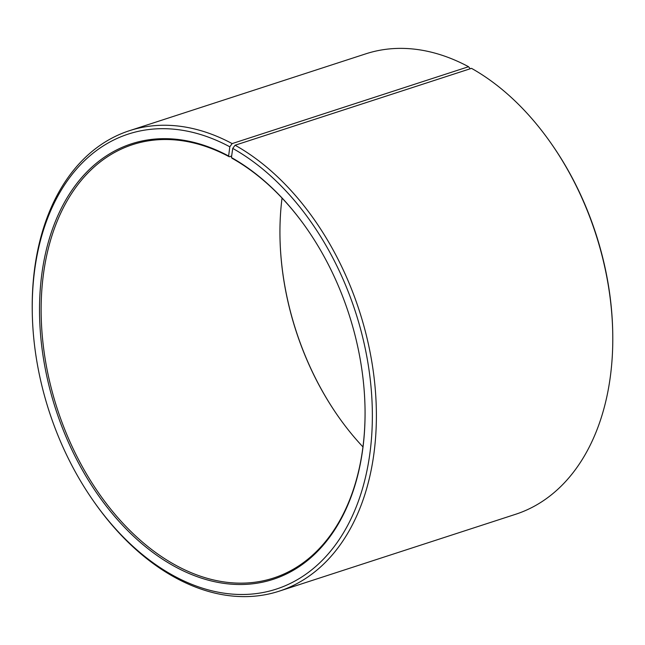 <?xml version="1.0" encoding="UTF-8"?>
<svg xmlns="http://www.w3.org/2000/svg" width="645" height="645" viewBox="0 0 645 645"><rect width="100%" height="100%" fill="white"/><g stroke="black" fill="none" stroke-linecap="round" stroke-linejoin="round"><path stroke-width="0.97" d="M470.197 68.765L468.544 66.717L232.144 143.593L229.814 146.802L228.628 156.009L229.297 156.775A227.862 153.357 -108 0 0 132.628 144.633A227.862 153.357 -108 0 0 42.796 341.205A227.862 153.357 -108 0 0 176.891 565.883A227.862 153.357 -108 0 0 273.561 578.025A227.862 153.357 -108 0 0 365.03 408.301M306.431 228.096A227.862 153.357 -108 0 0 232.087 158.299L231.434 157.549A228.999 154.123 -108 0 1 306.286 227.895A228.999 154.123 -108 0 1 365.03 408.543A228.999 154.123 -108 0 1 175.964 567.173A228.999 154.123 -108 0 1 41.659 275.359A228.999 154.123 -108 0 1 228.628 156.009M229.814 146.802A239.255 161.024 -108 0 0 32.274 312.535A239.255 161.024 -108 0 0 93.646 501.27A239.255 161.024 -108 0 0 174.779 576.372A239.255 161.024 -108 0 0 369.875 453.548A239.255 161.024 -108 0 0 232.732 148.406L231.434 157.549M232.144 143.593A242.101 162.935 -108 0 0 129.427 130.701A242.101 162.935 -108 0 0 32.25 311.293L32.274 312.535M93.646 501.27L94.355 502.286A242.101 162.935 -108 0 0 176.456 578.283A242.101 162.935 -108 0 0 279.172 591.175A242.101 162.935 -108 0 0 374.826 384.364A242.101 162.935 -108 0 0 235.103 145.222L232.732 148.406M468.544 66.717A242.101 162.935 -108 0 0 365.828 53.825L129.427 130.701M282.042 198.088A227.862 153.357 -108 0 0 279.978 236.949A227.862 153.357 -108 0 0 338.432 416.702A227.862 153.357 -108 0 0 362.958 446.912M279.97 236.699A228.999 154.123 -108 0 0 338.569 416.904M279.172 591.175L515.573 514.299A242.101 162.935 -108 0 0 612.75 333.707L612.726 332.465A239.255 161.024 -108 0 0 551.354 143.73L550.645 142.714A242.101 162.935 -108 0 0 471.503 68.346L235.103 145.222M612.75 333.707A242.101 162.935 -108 0 0 550.645 142.714M229.297 156.775L231.652 156.009"/></g></svg>
